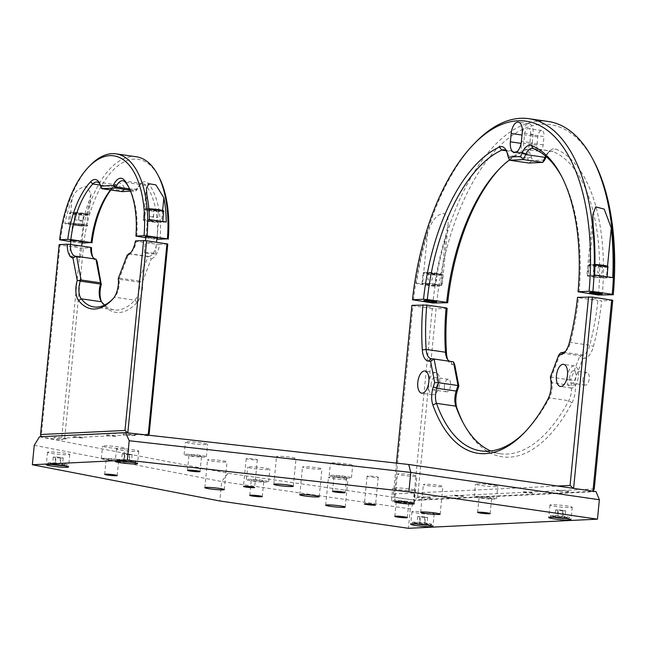 <?xml version="1.0" encoding="UTF-8"?>
<svg xmlns="http://www.w3.org/2000/svg" width="647" height="647" viewBox="0 0 647 647"><rect width="100%" height="100%" fill="white"/><g stroke="black" fill="none" stroke-linecap="round" stroke-linejoin="round"><path stroke-width="0.49" stroke-dasharray="3.23 2.43" d="M367.844 476.03A5.597 0.461 -174.4 0 0 367.108 476.184A5.597 0.461 -174.4 0 0 371.224 477.033A5.597 0.461 -174.4 0 0 377.508 477.429A5.597 0.461 -174.4 0 0 378.244 477.276A5.597 0.461 -174.4 0 0 374.128 476.427A5.597 0.461 -174.4 0 0 367.844 476.03M246.952 458.521A5.597 0.461 -174.4 0 0 246.216 458.674A5.597 0.461 -174.4 0 0 250.34 459.524A5.597 0.461 -174.4 0 0 256.624 459.92A5.597 0.461 -174.4 0 0 257.352 459.766A5.597 0.461 -174.4 0 0 253.236 458.917A5.597 0.461 -174.4 0 0 246.952 458.521M320.694 469.204A9.794 0.809 5.6 0 1 309.695 468.509A9.794 0.809 5.6 0 1 302.489 467.021A9.794 0.809 5.6 0 1 303.767 466.746A9.794 0.809 5.6 0 1 314.765 467.441A9.794 0.809 5.6 0 1 321.971 468.929A9.794 0.809 5.6 0 1 320.694 469.204M346.638 479.621A9.794 0.809 5.6 0 1 335.639 478.934A9.794 0.809 5.6 0 1 328.433 477.446A9.794 0.809 5.6 0 1 329.711 477.171A9.794 0.809 5.6 0 1 340.71 477.858A9.794 0.809 5.6 0 1 347.916 479.354A9.794 0.809 5.6 0 1 346.638 479.621M415.641 476.289A9.794 0.809 5.6 0 1 404.642 475.602A9.794 0.809 5.6 0 1 397.436 474.105A9.794 0.809 5.6 0 1 398.714 473.839A9.794 0.809 5.6 0 1 409.713 474.526A9.794 0.809 5.6 0 1 416.919 476.022A9.794 0.809 5.6 0 1 415.641 476.289M441.586 486.714A9.794 0.809 5.6 0 1 430.587 486.018A9.794 0.809 5.6 0 1 423.381 484.53A9.794 0.809 5.6 0 1 424.658 484.263A9.794 0.809 5.6 0 1 435.657 484.951A9.794 0.809 5.6 0 1 442.863 486.439A9.794 0.809 5.6 0 1 441.586 486.714M294.749 458.78A9.794 0.809 5.6 0 1 283.75 458.092A9.794 0.809 5.6 0 1 276.544 456.596A9.794 0.809 5.6 0 1 277.822 456.329A9.794 0.809 5.6 0 1 288.821 457.017A9.794 0.809 5.6 0 1 296.035 458.505A9.794 0.809 5.6 0 1 294.749 458.78M225.746 462.112A9.794 0.809 5.6 0 1 214.747 461.424A9.794 0.809 5.6 0 1 207.541 459.928A9.794 0.809 5.6 0 1 208.827 459.661A9.794 0.809 5.6 0 1 219.826 460.349A9.794 0.809 5.6 0 1 227.032 461.845A9.794 0.809 5.6 0 1 225.746 462.112M117.964 448.646A11.185 0.922 -174.4 0 0 116.5 448.953A11.185 0.922 -174.4 0 0 124.734 450.66A11.185 0.922 -174.4 0 0 137.31 451.452A11.185 0.922 -174.4 0 0 138.773 451.137A11.185 0.922 -174.4 0 0 130.532 449.439A11.185 0.922 -174.4 0 0 117.964 448.646M48.962 451.978A11.185 0.922 -174.4 0 0 47.498 452.293A11.185 0.922 -174.4 0 0 55.739 453.992A11.185 0.922 -174.4 0 0 68.307 454.784A11.185 0.922 -174.4 0 0 69.771 454.477A11.185 0.922 -174.4 0 0 61.538 452.771A11.185 0.922 -174.4 0 0 48.962 451.978M345.757 477.494A6.292 0.518 5.6 0 1 338.688 477.049A6.292 0.518 5.6 0 1 334.054 476.095A6.292 0.518 5.6 0 1 334.879 475.917A6.292 0.518 5.6 0 1 341.948 476.362A6.292 0.518 5.6 0 1 346.582 477.324A6.292 0.518 5.6 0 1 345.757 477.494M351.216 465.622A11.185 0.922 5.6 0 1 338.648 464.837A11.185 0.922 5.6 0 1 330.407 463.131A11.185 0.922 5.6 0 1 331.871 462.823A11.185 0.922 5.6 0 1 344.439 463.608A11.185 0.922 5.6 0 1 352.68 465.314A11.185 0.922 5.6 0 1 351.216 465.622M349.987 478.109A11.185 0.922 5.6 0 1 337.419 477.316A11.185 0.922 5.6 0 1 329.186 475.618A11.185 0.922 5.6 0 1 330.649 475.31A11.185 0.922 5.6 0 1 343.217 476.095A11.185 0.922 5.6 0 1 351.45 477.801A11.185 0.922 5.6 0 1 349.987 478.109M262.957 481.497A6.292 0.518 5.6 0 1 255.888 481.053A6.292 0.518 5.6 0 1 251.254 480.098A6.292 0.518 5.6 0 1 252.079 479.92A6.292 0.518 5.6 0 1 259.148 480.365A6.292 0.518 5.6 0 1 263.782 481.319A6.292 0.518 5.6 0 1 262.957 481.497M268.416 469.625A11.185 0.922 5.6 0 1 255.84 468.832A11.185 0.922 5.6 0 1 247.607 467.134A11.185 0.922 5.6 0 1 249.071 466.827A11.185 0.922 5.6 0 1 261.639 467.611A11.185 0.922 5.6 0 1 269.88 469.318A11.185 0.922 5.6 0 1 268.416 469.625M267.187 482.112A11.185 0.922 5.6 0 1 254.619 481.319A11.185 0.922 5.6 0 1 246.386 479.613A11.185 0.922 5.6 0 1 247.85 479.306A11.185 0.922 5.6 0 1 260.418 480.098A11.185 0.922 5.6 0 1 268.651 481.797A11.185 0.922 5.6 0 1 267.187 482.112M408.022 502.509A6.292 0.518 5.6 0 1 400.954 502.064A6.292 0.518 5.6 0 1 396.32 501.11A6.292 0.518 5.6 0 1 397.145 500.932A6.292 0.518 5.6 0 1 404.213 501.376A6.292 0.518 5.6 0 1 408.847 502.339A6.292 0.518 5.6 0 1 408.022 502.509M413.482 490.636A11.185 0.922 5.6 0 1 400.905 489.852A11.185 0.922 5.6 0 1 392.672 488.145A11.185 0.922 5.6 0 1 394.136 487.838A11.185 0.922 5.6 0 1 406.704 488.622A11.185 0.922 5.6 0 1 414.945 490.329A11.185 0.922 5.6 0 1 413.482 490.636M412.252 503.123A11.185 0.922 5.6 0 1 399.684 502.331A11.185 0.922 5.6 0 1 391.451 500.632A11.185 0.922 5.6 0 1 392.915 500.317A11.185 0.922 5.6 0 1 405.483 501.11A11.185 0.922 5.6 0 1 413.716 502.816A11.185 0.922 5.6 0 1 412.252 503.123M490.822 498.505A6.292 0.518 5.6 0 1 483.754 498.061A6.292 0.518 5.6 0 1 479.12 497.106A6.292 0.518 5.6 0 1 479.945 496.936A6.292 0.518 5.6 0 1 487.013 497.373A6.292 0.518 5.6 0 1 491.647 498.336A6.292 0.518 5.6 0 1 490.822 498.505M496.281 486.633A11.185 0.922 5.6 0 1 483.713 485.848A11.185 0.922 5.6 0 1 475.472 484.142A11.185 0.922 5.6 0 1 476.936 483.835A11.185 0.922 5.6 0 1 489.512 484.627A11.185 0.922 5.6 0 1 497.745 486.326A11.185 0.922 5.6 0 1 496.281 486.633M495.06 499.12A11.185 0.922 5.6 0 1 482.484 498.336A11.185 0.922 5.6 0 1 474.251 496.629A11.185 0.922 5.6 0 1 475.715 496.322A11.185 0.922 5.6 0 1 488.283 497.106A11.185 0.922 5.6 0 1 496.524 498.813A11.185 0.922 5.6 0 1 495.06 499.12M413.393 511.429A11.185 0.922 -174.4 0 0 411.929 511.745A11.185 0.922 -174.4 0 0 420.17 513.443A11.185 0.922 -174.4 0 0 432.738 514.236A11.185 0.922 -174.4 0 0 434.202 513.928A11.185 0.922 -174.4 0 0 425.969 512.222A11.185 0.922 -174.4 0 0 413.393 511.429M551.398 504.765A11.185 0.922 -174.4 0 0 549.934 505.072A11.185 0.922 -174.4 0 0 558.167 506.779A11.185 0.922 -174.4 0 0 570.743 507.563A11.185 0.922 -174.4 0 0 572.207 507.256A11.185 0.922 -174.4 0 0 563.966 505.55A11.185 0.922 -174.4 0 0 551.398 504.765M117.891 460.486A6.292 0.518 5.6 0 1 110.823 460.041A6.292 0.518 5.6 0 1 106.189 459.079A6.292 0.518 5.6 0 1 107.014 458.909A6.292 0.518 5.6 0 1 114.082 459.354A6.292 0.518 5.6 0 1 118.716 460.308A6.292 0.518 5.6 0 1 117.891 460.486M123.351 448.614A11.185 0.922 5.6 0 1 110.774 447.821A11.185 0.922 5.6 0 1 102.541 446.123A11.185 0.922 5.6 0 1 104.005 445.807A11.185 0.922 5.6 0 1 116.573 446.6A11.185 0.922 5.6 0 1 124.814 448.306A11.185 0.922 5.6 0 1 123.351 448.614M122.121 461.101A11.185 0.922 5.6 0 1 109.553 460.308A11.185 0.922 5.6 0 1 101.32 458.602A11.185 0.922 5.6 0 1 102.784 458.294A11.185 0.922 5.6 0 1 115.352 459.087A11.185 0.922 5.6 0 1 123.585 460.785A11.185 0.922 5.6 0 1 122.121 461.101M200.691 456.483A6.292 0.518 5.6 0 1 193.623 456.038A6.292 0.518 5.6 0 1 188.989 455.084A6.292 0.518 5.6 0 1 189.814 454.906A6.292 0.518 5.6 0 1 196.882 455.351A6.292 0.518 5.6 0 1 201.516 456.313A6.292 0.518 5.6 0 1 200.691 456.483M206.15 444.61A11.185 0.922 5.6 0 1 193.574 443.826A11.185 0.922 5.6 0 1 185.341 442.119A11.185 0.922 5.6 0 1 186.805 441.812A11.185 0.922 5.6 0 1 199.373 442.597A11.185 0.922 5.6 0 1 207.614 444.303A11.185 0.922 5.6 0 1 206.15 444.61M204.921 457.097A11.185 0.922 5.6 0 1 192.353 456.305A11.185 0.922 5.6 0 1 184.12 454.606A11.185 0.922 5.6 0 1 185.584 454.291A11.185 0.922 5.6 0 1 198.152 455.084A11.185 0.922 5.6 0 1 206.385 456.79A11.185 0.922 5.6 0 1 204.921 457.097M227.914 473.224L221.719 481.562L410.303 508.882L415.261 500.357L227.914 473.224L39.459 436.79M34.251 445.322L221.719 481.562L219.818 500.988M106.359 434.954A5.597 0.461 5.6 0 1 113.953 435.52A5.597 0.461 5.6 0 1 116.031 436.353A5.597 0.461 5.6 0 1 108.429 435.787A5.597 0.461 5.6 0 1 106.359 434.954M73.232 436.555A5.597 0.461 5.6 0 1 80.835 437.121A5.597 0.461 5.6 0 1 82.905 437.954A5.597 0.461 5.6 0 1 75.311 437.388A5.597 0.461 5.6 0 1 73.232 436.555M134.576 435.577A6.292 0.518 -174.4 0 0 132.239 434.638A6.292 0.518 -174.4 0 0 123.69 434A6.292 0.518 -174.4 0 0 126.028 434.938A6.292 0.518 -174.4 0 0 134.576 435.577M65.573 438.909A6.292 0.518 -174.4 0 0 63.236 437.97A6.292 0.518 -174.4 0 0 54.688 437.332A6.292 0.518 -174.4 0 0 57.025 438.27A6.292 0.518 -174.4 0 0 65.573 438.909M454.226 495.206A5.597 0.461 5.6 0 1 461.821 495.772A5.597 0.461 5.6 0 1 463.899 496.605A5.597 0.461 5.6 0 1 456.305 496.039A5.597 0.461 5.6 0 1 454.226 495.206M523.229 491.874A5.597 0.461 5.6 0 1 530.823 492.44A5.597 0.461 5.6 0 1 532.902 493.273A5.597 0.461 5.6 0 1 525.307 492.707A5.597 0.461 5.6 0 1 523.229 491.874M430.004 498.36A6.292 0.518 -174.4 0 0 427.667 497.422A6.292 0.518 -174.4 0 0 419.127 496.783A6.292 0.518 -174.4 0 0 421.456 497.721A6.292 0.518 -174.4 0 0 430.004 498.36M568.009 491.696A6.292 0.518 -174.4 0 0 565.672 490.758A6.292 0.518 -174.4 0 0 557.124 490.119A6.292 0.518 -174.4 0 0 559.461 491.057A6.292 0.518 -174.4 0 0 568.009 491.696M596.041 491.623L415.261 500.357M410.303 508.882L408.403 528.3M569.724 377.12A6.292 3.065 -81.8 0 0 571.924 383.194A6.292 3.065 -81.8 0 0 575.935 376.821A6.292 3.065 -81.8 0 0 573.727 370.739A6.292 3.065 -81.8 0 0 569.724 377.12M583.02 379.045A6.292 3.065 -81.8 0 0 585.22 385.119A6.292 3.065 -81.8 0 0 589.231 378.746A6.292 3.065 -81.8 0 0 587.023 372.664A6.292 3.065 -81.8 0 0 583.02 379.045M567.306 377.233A11.185 5.451 -81.8 0 0 571.22 388.038A11.185 5.451 -81.8 0 0 578.345 376.7A11.185 5.451 -81.8 0 0 574.431 365.895A11.185 5.451 -81.8 0 0 567.306 377.233M428.67 383.93A11.185 5.451 -81.8 0 0 432.584 394.743A11.185 5.451 -81.8 0 0 439.709 383.396A11.185 5.451 -81.8 0 0 435.795 372.591A11.185 5.451 -81.8 0 0 428.67 383.93M431.088 383.817A6.292 3.065 -81.8 0 0 433.288 389.898A6.292 3.065 -81.8 0 0 437.299 383.517A6.292 3.065 -81.8 0 0 435.091 377.436A6.292 3.065 -81.8 0 0 431.088 383.817M444.384 385.741A6.292 3.065 -81.8 0 0 446.584 391.823A6.292 3.065 -81.8 0 0 450.595 385.442A6.292 3.065 -81.8 0 0 448.387 379.36A6.292 3.065 -81.8 0 0 444.384 385.741M524.984 432.018A153.84 74.923 -81.8 0 0 525.979 431.007A153.84 74.923 -81.8 0 0 549.392 397.897A13.983 6.81 -81.8 0 0 552.069 388.54A13.983 6.81 -81.8 0 0 551.996 382.709L551.26 377.29L560.52 352.93L579.858 355.729L582.858 358.673L585.179 358.163A16.782 8.176 -81.8 0 0 593.445 346.396A156.639 76.289 -81.8 0 0 601.694 300.831L597.893 300.548A153.84 74.923 98.2 0 1 589.805 345.247A13.983 6.81 98.2 0 1 582.907 355.057L579.858 355.729L570.605 380.088L574.56 380.501L582.858 358.673M447.724 359.651A16.782 8.176 -81.8 0 0 448.371 361.091A16.782 8.176 -81.8 0 0 452.528 364.576L454.768 364.868M453.45 361.835L450.506 361.455A13.983 6.81 98.2 0 1 450.458 361.447A13.983 6.81 98.2 0 1 449.924 361.325M550.387 376.999L570.605 380.088L571.341 385.507A13.983 6.81 98.2 0 1 568.737 400.695A153.84 74.923 98.2 0 1 500.22 453.693A153.84 74.923 98.2 0 1 490.741 450.991M463.292 423.089A156.639 76.289 -81.8 0 0 463.956 424.375A156.639 76.289 -81.8 0 0 571.997 402.855A16.782 8.176 -81.8 0 0 575.126 384.625L574.56 380.501M565.438 351.361A13.983 6.81 -81.8 0 0 566.416 350.496A13.983 6.81 -81.8 0 0 570.46 342.449A153.84 74.923 -81.8 0 0 578.555 297.741L597.893 300.548M396.449 463.106L393.425 493.984L394.193 497.171L412.964 305.74L411.921 305.327M594.245 488.946L417.606 497.486L413.53 499.977L592.935 491.308L573.606 488.372M417.606 497.486L436.102 308.829L432.301 308.546L413.53 499.977L394.193 497.171M432.301 308.546L412.964 305.74M427.263 306.921L431.816 306.702L427.263 306.921M447.158 308.296L436.102 308.829M577.512 297.329L578.555 297.741M592.854 298.922L597.407 298.704L592.854 298.922M612.741 300.297L601.694 300.831M393.425 493.984L557.568 486.051M416.264 283.612L422.645 283.305A10.489 0.865 5.6 0 1 436.887 284.365A10.489 0.865 5.6 0 1 442.152 285.642A10.489 0.865 5.6 0 1 440.785 285.925L434.396 286.241L416.264 283.612A181.815 88.55 98.2 0 1 427.546 233.332C430.085 225.738 434.436 214.327 443.85 213.397L447.87 217.829L448.145 224.549L445.678 235.961A181.815 88.55 -81.8 0 0 434.396 286.241M612.758 277.62L606.368 277.927A10.489 0.865 5.6 0 1 594.585 277.191A10.489 0.865 5.6 0 1 586.869 275.59A10.489 0.865 5.6 0 1 588.236 275.298L594.625 274.991M594.197 276.762A6.292 0.518 -174.4 0 0 602.745 277.401A6.292 0.518 -174.4 0 0 600.408 276.463A6.292 0.518 -174.4 0 0 591.868 275.824A6.292 0.518 -174.4 0 0 594.197 276.762M434.816 284.47A6.292 0.518 5.6 0 1 437.154 285.408A6.292 0.518 5.6 0 1 428.613 284.769A6.292 0.518 5.6 0 1 426.276 283.831A6.292 0.518 5.6 0 1 434.816 284.47M413.514 300.192A181.815 88.55 98.2 0 1 475.707 142.194M548.341 121.499A181.815 88.55 -81.8 0 0 433.061 301.098M432.964 302.003A181.815 88.55 -81.8 0 0 432.859 302.998M545.599 156.081A13.983 6.81 98.2 0 1 547.766 152.999A13.983 6.81 98.2 0 1 551.867 151.188A13.983 6.81 98.2 0 1 552.619 151.39A153.84 74.923 98.2 0 1 598.604 293.083M509.634 160.254L508.396 155.377A13.983 6.81 -81.8 0 0 507.385 152.668A13.983 6.81 -81.8 0 0 506.698 151.568M509.504 159.955A153.84 74.923 98.2 0 1 521.207 152.91A13.983 6.81 98.2 0 1 523.31 152.571A13.983 6.81 98.2 0 1 527.742 158.183L528.979 163.052L532.384 160.593L531.446 156.889A16.782 8.176 -81.8 0 0 523.609 150.557A156.639 76.289 -81.8 0 0 501.231 167.007A156.639 76.289 -81.8 0 0 500.228 168.05M579.097 292.193A153.84 74.923 -81.8 0 0 562.591 178.24A153.84 74.923 -81.8 0 0 561.919 176.987M598.524 294.005A153.84 74.923 98.2 0 1 598.435 295M602.236 295.283A156.639 76.289 -81.8 0 0 555.587 149.012A16.782 8.176 -81.8 0 0 549.764 150.945A16.782 8.176 -81.8 0 0 546.432 156.162L546.23 156.623M544.75 159.995L532.384 160.593M436.66 303.281A179.017 87.183 98.2 0 1 503.301 142.534A179.017 87.183 98.2 0 1 594.116 161.693M532.287 142.841L533.104 134.519A11.185 5.451 -81.8 0 0 529.189 123.714A11.185 5.451 -81.8 0 0 522.064 135.053L521.247 143.375A11.185 5.451 -81.8 0 0 525.162 154.18A11.185 5.451 -81.8 0 0 532.287 142.841L521.409 141.264M530.686 134.641A6.292 3.065 -81.8 0 0 528.486 128.559A6.292 3.065 -81.8 0 0 524.474 134.94L523.666 143.262A6.292 3.065 -81.8 0 0 525.865 149.336A6.292 3.065 -81.8 0 0 529.869 142.963L530.686 134.641L543.99 136.566L543.173 144.888A6.292 3.065 98.2 0 1 539.161 151.269A6.292 3.065 98.2 0 1 536.961 145.187L537.778 136.865A6.292 3.065 98.2 0 1 541.782 130.484A6.292 3.065 98.2 0 1 543.99 136.566M605.77 277.838A9.794 0.809 5.6 0 1 594.771 277.151A9.794 0.809 5.6 0 1 587.565 275.662A9.794 0.809 5.6 0 1 588.843 275.387A9.794 0.809 5.6 0 1 599.842 276.083A9.794 0.809 5.6 0 1 607.048 277.571A9.794 0.809 5.6 0 1 605.77 277.838M602.721 266.143L594.092 265.31L594.067 264.89L602.697 265.731L602.042 273.083L597.739 272.872L598.418 265.933M594.092 265.31L593.388 271.829L594.067 264.89M440.178 285.845A9.794 0.809 5.6 0 1 429.179 285.149A9.794 0.809 5.6 0 1 421.973 283.661A9.794 0.809 5.6 0 1 423.251 283.394A9.794 0.809 5.6 0 1 434.25 284.082A9.794 0.809 5.6 0 1 441.456 285.57A9.794 0.809 5.6 0 1 440.178 285.845M428.476 272.888L437.105 273.73L437.129 274.142L432.827 273.932L428.476 272.888L427.796 279.827L432.099 280.038L432.778 273.099M437.105 273.73L436.45 281.081L437.129 274.142M64.87 223.644L69.674 223.417A9.794 0.809 5.6 0 1 82.97 224.404A9.794 0.809 5.6 0 1 87.879 225.593A9.794 0.809 5.6 0 1 86.601 225.868L81.797 226.102L64.87 223.644A87.83 42.775 98.2 0 1 72.068 198.985C74.397 191.698 79.266 187.525 86.69 186.465L90.992 193.882L88.995 201.435A87.83 42.775 -81.8 0 0 81.797 226.102M166.279 222.018L161.483 222.253A9.794 0.809 5.6 0 1 150.484 221.557A9.794 0.809 5.6 0 1 143.278 220.069A9.794 0.809 5.6 0 1 144.556 219.794L149.36 219.568M149.918 221.169A6.292 0.518 -174.4 0 0 158.458 221.808A6.292 0.518 -174.4 0 0 156.121 220.87A6.292 0.518 -174.4 0 0 147.581 220.239A6.292 0.518 -174.4 0 0 149.918 221.169M136.42 156.8A87.83 42.775 -81.8 0 0 80.786 243.037L81.943 243.126M83.827 243.272A85.59 41.683 98.2 0 1 115.886 167.541A85.59 41.683 98.2 0 1 158.952 177.019M81.239 224.493A6.292 0.518 5.6 0 1 83.576 225.431A6.292 0.518 5.6 0 1 75.028 224.792A6.292 0.518 5.6 0 1 72.699 223.854A6.292 0.518 5.6 0 1 81.239 224.493M60.478 240.102A87.83 42.775 98.2 0 1 90.362 165.211M80.786 243.037L70.855 241.606M101.757 188.681L101.49 187.63A13.983 6.81 -81.8 0 0 100.487 184.913A13.983 6.81 -81.8 0 0 99.937 184.007M110.532 189.951A66.851 32.56 98.2 0 1 113.136 186.918A13.983 6.81 98.2 0 1 113.274 186.765A13.983 6.81 98.2 0 1 117.374 184.961A13.983 6.81 98.2 0 1 121.806 190.574L122.073 191.625L124.766 189.539A16.224 7.901 -81.8 0 0 114.875 185.123A16.224 7.901 -81.8 0 0 114.705 185.301A69.092 33.652 -81.8 0 0 110.815 189.992M82.048 242.067A6.292 0.518 5.6 0 1 73.402 241.436A6.292 0.518 5.6 0 1 70.911 240.975M160.092 239.584A69.092 33.652 -81.8 0 0 148.486 183.667A16.224 7.901 -81.8 0 0 140.722 183.877A16.224 7.901 -81.8 0 0 137.504 188.924L124.798 189.652M130.573 191.213L135.87 190.954L137.447 189.045M130.12 190.121L135.87 190.954L136.347 189.87A13.983 6.81 98.2 0 1 139.121 185.519A13.983 6.81 98.2 0 1 143.222 183.716A13.983 6.81 98.2 0 1 145.818 185.341A66.851 32.56 98.2 0 1 157.148 238.023M157.124 238.436A66.851 32.56 98.2 0 1 157.051 239.358M136.743 236.414A66.851 32.56 -81.8 0 0 129.44 188.463A66.851 32.56 -81.8 0 0 128.907 187.476M145.761 237.724L156.849 239.325M156.93 238.452A6.292 0.518 5.6 0 1 148.284 237.821A6.292 0.518 5.6 0 1 145.793 237.36M118.288 278.477L119.064 279.253L128.624 253.77L147.993 256.6L138.733 280.96L139.372 282.197A13.983 6.81 98.2 0 1 134.851 300.168A66.851 32.56 98.2 0 1 114.244 309.889A66.851 32.56 98.2 0 1 104.579 305.044M112.74 299.1A66.851 32.56 -81.8 0 0 113.532 298.307A66.851 32.56 -81.8 0 0 114.543 297.232A13.983 6.81 -81.8 0 0 119.137 285.084A13.983 6.81 -81.8 0 0 119.064 279.253L139.372 282.197L142.461 281.979L151.212 258.946L148.818 256.592L147.993 256.6M130.888 252.54A13.983 6.81 -81.8 0 0 131.673 251.829A13.983 6.81 -81.8 0 0 136.242 241.274L156.55 244.21A13.983 6.81 98.2 0 1 149.133 256.527L148.818 256.592M135.417 240.935L136.242 241.274M101.361 301.486A16.224 7.901 -81.8 0 0 101.878 302.61A16.224 7.901 -81.8 0 0 102.768 304.001A69.092 33.652 -81.8 0 0 137.156 302.343A16.224 7.901 -81.8 0 0 142.461 281.979M119.396 278.161L138.733 280.96M139.299 281.639L141.014 281.817M156.55 244.21L159.591 244.437A16.224 7.901 -81.8 0 1 151.212 258.946M127.782 432.867L41.052 436.709M127.815 432.867L148.123 435.835L148.187 435.164M148.632 242.633L153.185 242.415L148.632 242.633M167.791 244.04L159.591 244.437M148.123 435.835L148.47 435.196M149.166 433.951L64.708 438.027L80.099 281.073M80.147 280.547L83.334 248.125L91.526 247.728M92.844 257.11A16.224 7.901 -81.8 0 0 93.362 258.234A16.224 7.901 -81.8 0 0 97.123 261.558M64.708 438.027L61.457 440.025L41.141 437.081L59.985 244.954L80.293 247.898L61.457 440.025M80.293 247.898L83.334 248.125M59.152 244.623L59.985 244.954M96.071 259.14L95.764 259.099A13.983 6.81 98.2 0 1 95.716 259.099A13.983 6.81 98.2 0 1 95.465 259.051M73.75 246.248L78.303 246.03L73.75 246.248M75.448 256.406A5.597 0.461 5.6 0 1 80.551 257.369A5.597 0.461 5.6 0 1 79.816 257.522A5.597 0.461 5.6 0 1 73.532 257.126A5.597 0.461 5.6 0 1 69.415 256.277A5.597 0.461 5.6 0 1 70.143 256.123A5.597 0.461 5.6 0 1 75.198 256.382M73.248 224.493A5.597 0.461 -174.4 0 0 72.513 224.646A5.597 0.461 -174.4 0 0 76.629 225.504A5.597 0.461 -174.4 0 0 82.913 225.9A5.597 0.461 -174.4 0 0 83.649 225.738A5.597 0.461 -174.4 0 0 79.532 224.889A5.597 0.461 -174.4 0 0 73.248 224.493M86.601 225.868A9.794 0.809 5.6 0 1 75.602 225.18A9.794 0.809 5.6 0 1 68.396 223.684A9.794 0.809 5.6 0 1 69.674 223.417A9.794 0.809 5.6 0 1 80.673 224.105A9.794 0.809 5.6 0 1 87.879 225.593A9.794 0.809 5.6 0 1 86.601 225.868L88.995 201.435M74.923 213.332L74.898 212.92L79.201 213.13L83.528 213.753L83.552 214.173L79.249 213.963L74.923 213.332L74.243 220.271L74.898 212.92M74.219 219.851L78.522 220.061L79.201 213.13M78.522 220.061L82.848 220.692L83.528 213.753M82.848 220.692L82.873 221.104L78.57 220.894L79.249 213.963M82.873 221.104L83.552 214.173M154.698 253.907A5.597 0.461 5.6 0 1 148.414 253.511A5.597 0.461 5.6 0 1 144.297 252.662A5.597 0.461 5.6 0 1 145.025 252.508A5.597 0.461 5.6 0 1 151.317 252.896A5.597 0.461 5.6 0 1 155.434 253.753A5.597 0.461 5.6 0 1 154.698 253.907M148.131 220.878A5.597 0.461 -174.4 0 0 147.395 221.031A5.597 0.461 -174.4 0 0 151.519 221.881A5.597 0.461 -174.4 0 0 157.803 222.277A5.597 0.461 -174.4 0 0 158.531 222.123A5.597 0.461 -174.4 0 0 154.415 221.274A5.597 0.461 -174.4 0 0 148.131 220.878M158.758 220.926A9.794 0.809 5.6 0 1 162.761 221.978A9.794 0.809 5.6 0 1 161.483 222.253A9.794 0.809 5.6 0 1 150.484 221.557A9.794 0.809 5.6 0 1 143.278 220.069A9.794 0.809 5.6 0 1 144.556 219.794A9.794 0.809 5.6 0 1 156.881 220.651M149.78 209.296L158.41 210.138L158.434 210.55L154.132 210.34L149.78 209.296L149.101 216.235L153.404 216.446L154.083 209.507M158.41 210.138L157.755 217.489L153.452 217.279L149.101 216.235M149.125 216.648L149.805 209.717M153.452 217.279L154.132 210.34M157.755 217.489L158.434 210.55M550.306 515.813A9.794 0.809 5.6 0 1 550.29 515.756A9.794 0.809 5.6 0 1 559.784 515.869A9.794 0.809 5.6 0 1 569.764 517.608A9.794 0.809 5.6 0 1 569.781 517.665A9.794 0.809 5.6 0 1 560.286 517.543A9.794 0.809 5.6 0 1 550.306 515.813M557.754 517.414L564.952 517.721L555.005 516.799L557.754 517.414L558.434 510.483L563.408 510.936L562.728 517.875M563.408 510.936L565.632 510.782L557.916 509.715L555.684 509.868L558.434 510.483M555.684 509.868L555.005 516.799M557.916 509.715L557.237 516.646M562.89 510.176L562.211 517.107M565.632 510.782L564.952 517.721M412.309 522.477A9.794 0.809 5.6 0 1 412.293 522.42A9.794 0.809 5.6 0 1 421.779 522.541A9.794 0.809 5.6 0 1 431.759 524.272A9.794 0.809 5.6 0 1 431.775 524.329A9.794 0.809 5.6 0 1 422.289 524.207A9.794 0.809 5.6 0 1 412.309 522.477M419.749 524.086L426.955 524.394L417.008 523.472L419.749 524.086L420.429 517.147L425.402 517.608L424.723 524.547M425.402 517.608L427.635 517.454L424.885 516.84L419.911 516.379L417.687 516.532L420.429 517.147M417.687 516.532L417.008 523.472M419.911 516.379L419.232 523.318M424.885 516.84L424.206 523.779M427.635 517.454L426.955 524.394M116.881 459.693A9.794 0.809 5.6 0 1 116.856 459.637A9.794 0.809 5.6 0 1 126.351 459.758A9.794 0.809 5.6 0 1 136.331 461.489A9.794 0.809 5.6 0 1 136.347 461.546A9.794 0.809 5.6 0 1 126.852 461.424A9.794 0.809 5.6 0 1 116.881 459.693M124.321 461.303L131.519 461.602L121.571 460.688L124.321 461.303L125 454.364L129.974 454.825L129.295 461.756M129.974 454.825L132.198 454.671L129.457 454.057L122.251 453.749L125 454.364M122.251 453.749L121.571 460.688M124.483 453.596L123.803 460.535M129.457 454.057L128.777 460.996M132.198 454.671L131.519 461.602M47.878 463.026A9.794 0.809 5.6 0 1 47.862 462.969A9.794 0.809 5.6 0 1 57.348 463.09A9.794 0.809 5.6 0 1 67.328 464.821A9.794 0.809 5.6 0 1 67.345 464.878A9.794 0.809 5.6 0 1 57.858 464.756A9.794 0.809 5.6 0 1 47.878 463.026M55.319 464.635L62.524 464.942L52.577 464.02L55.319 464.635L55.998 457.696L60.972 458.157L60.292 465.096M60.972 458.157L63.204 458.003L60.454 457.389L55.48 456.928L53.256 457.081L55.998 457.696M53.256 457.081L52.577 464.02M55.48 456.928L54.801 463.867M60.454 457.389L59.775 464.328M63.204 458.003L62.524 464.942M550.945 381.123L551.996 382.709L571.341 385.507L575.126 384.625M452.528 364.576L450.506 361.455L431.161 358.648M547.823 399.353L549.392 397.897L568.737 400.695L571.997 402.855M569.271 342.894L570.46 342.449L589.805 345.247L593.445 346.396M563.569 352.251L582.907 355.057L585.179 358.163M427.546 233.332L422.645 283.305M607.517 266.257L606.368 277.927M593.137 225.334L588.236 275.298M445.678 235.961L440.785 285.925M533.282 148.592L552.619 151.39L555.587 149.012M507.264 153.388L508.396 155.377L527.742 158.183L531.446 156.889M505.889 150.686L521.207 152.91L523.609 150.557M533.104 134.519L522.226 132.942M537.778 136.865L524.474 134.94M543.173 144.888L529.869 142.963M536.961 145.187L523.666 143.262M594.925 264.979A9.794 0.809 -174.4 0 0 589.878 264.849A9.794 0.809 -174.4 0 0 588.592 265.116A9.794 0.809 -174.4 0 0 595.806 266.604A9.794 0.809 -174.4 0 0 606.805 267.3A9.794 0.809 -174.4 0 0 608.083 267.025M607.185 266.596A9.228 0.76 5.6 0 1 606.368 266.677A9.228 0.76 5.6 0 1 593.841 265.739A9.228 0.76 5.6 0 1 590.412 264.364A9.228 0.76 5.6 0 1 594.933 264.469L590.331 264.356L588.592 265.116L587.565 275.662M424.286 272.848A9.794 0.809 -174.4 0 0 423.009 273.115A9.794 0.809 -174.4 0 0 430.215 274.611A9.794 0.809 -174.4 0 0 441.214 275.298A9.794 0.809 -174.4 0 0 442.491 275.032A9.794 0.809 -174.4 0 0 435.285 273.535A9.794 0.809 -174.4 0 0 424.286 272.848M440.785 274.676A9.228 0.76 5.6 0 1 428.249 273.738A9.228 0.76 5.6 0 1 424.828 272.363A9.228 0.76 5.6 0 1 437.356 273.301A9.228 0.76 5.6 0 1 440.785 274.676M72.068 198.985L69.674 223.417M162.64 210.461L161.483 222.253M146.95 195.362L144.556 219.794M124.766 189.539L121.806 190.574L101.49 187.63L100.592 186.037M100.309 185.058L113.136 186.918L114.705 185.301M129.578 188.892L136.347 189.87L137.504 188.924M125.51 182.397L145.818 185.341L148.486 183.667M128.818 253.584L149.133 256.527L150.112 257.87M112.982 298.841L114.543 297.232L134.851 300.168L137.156 302.343M101.579 301.777L102.768 304.001M95.716 259.099L75.756 256.204L95.764 259.099L96.638 260.45M70.709 212.871A9.794 0.809 -174.4 0 0 69.423 213.146A9.794 0.809 -174.4 0 0 76.629 214.634A9.794 0.809 -174.4 0 0 87.628 215.322A9.794 0.809 -174.4 0 0 88.914 215.055A9.794 0.809 -174.4 0 0 81.708 213.567A9.794 0.809 -174.4 0 0 70.709 212.871M87.199 214.699A9.228 0.76 5.6 0 1 74.672 213.761A9.228 0.76 5.6 0 1 71.243 212.386A9.228 0.76 5.6 0 1 83.778 213.324A9.228 0.76 5.6 0 1 87.199 214.699M148.859 209.288A9.794 0.809 -174.4 0 0 145.591 209.256A9.794 0.809 -174.4 0 0 144.313 209.523A9.794 0.809 -174.4 0 0 151.519 211.019A9.794 0.809 -174.4 0 0 162.518 211.706A9.794 0.809 -174.4 0 0 163.796 211.44M162.898 211.003A9.228 0.76 5.6 0 1 162.09 211.084A9.228 0.76 5.6 0 1 149.554 210.146A9.228 0.76 5.6 0 1 146.133 208.771A9.228 0.76 5.6 0 1 148.81 208.787L146.044 208.763L144.313 209.523L143.278 220.069L146.384 188.35M565.575 518.417A9.228 0.76 -174.4 0 0 569.15 518.11A9.228 0.76 -174.4 0 0 559.429 516.443A9.228 0.76 -174.4 0 0 550.807 516.419A9.228 0.76 -174.4 0 0 554.277 517.309M431.775 524.329L431.08 524.968L427.594 525.089A9.228 0.76 -174.4 0 0 431.153 524.774A9.228 0.76 -174.4 0 0 421.432 523.116A9.228 0.76 -174.4 0 0 412.81 523.083A9.228 0.76 -174.4 0 0 416.272 523.973L412.851 523.188L412.293 522.42M136.347 461.546L135.652 462.184L132.166 462.298A9.228 0.76 -174.4 0 0 135.716 461.99A9.228 0.76 -174.4 0 0 125.995 460.332A9.228 0.76 -174.4 0 0 117.374 460.3A9.228 0.76 -174.4 0 0 120.843 461.19L117.422 460.397L116.856 459.637M63.139 465.63A9.228 0.76 -174.4 0 0 66.714 465.33A9.228 0.76 -174.4 0 0 56.993 463.664A9.228 0.76 -174.4 0 0 48.379 463.632A9.228 0.76 -174.4 0 0 51.841 464.522M367.108 476.184L364.39 503.924M246.216 458.674L243.498 486.415M299.771 494.761L302.489 467.021M325.708 505.186L328.433 477.446M394.71 501.854L397.436 474.105M420.655 512.27L423.381 484.53M273.827 484.344L276.544 456.596M204.824 487.676L207.541 459.928M116.5 448.953L115.279 461.44M47.498 452.293L46.277 464.772M332.558 491.356L334.054 476.095M329.186 475.618L330.407 463.131M249.758 495.351L251.254 480.098M246.386 479.613L247.607 467.134M394.824 516.363L396.32 501.11M391.451 500.632L392.672 488.145M477.623 512.367L479.12 497.106M474.251 496.629L475.472 484.142M411.929 511.745L410.708 524.224M549.934 505.072L548.713 517.56M104.693 474.34L106.189 459.079M101.32 458.602L102.541 446.123M187.493 470.337L188.989 455.084M184.12 454.606L185.341 442.119M206.385 456.79L207.614 444.303M200.02 471.566L201.516 456.313M123.585 460.785L124.814 448.306M117.22 475.569L118.716 460.308M572.207 507.256L570.977 519.743M434.202 513.928L432.98 526.407M496.524 498.813L497.745 486.326M490.151 513.597L491.647 498.336M413.716 502.816L414.945 490.329M407.351 517.592L408.847 502.339M268.651 481.797L269.88 469.318M262.286 496.581L263.782 481.319M351.45 477.801L352.68 465.314M345.086 492.577L346.582 477.324M69.771 454.477L68.55 466.956M138.773 451.137L137.544 463.624M224.307 489.585L227.032 461.845M293.309 486.253L296.035 458.505M440.146 514.187L442.863 486.439M414.201 503.762L416.919 476.022M345.199 507.094L347.916 479.354M319.254 496.678L321.971 468.929M257.352 459.766L254.635 487.506M378.244 477.276L375.527 505.016M585.22 385.119L571.924 383.194M571.22 388.038L560.342 386.461M432.584 394.743L421.707 393.166M446.584 391.823L433.288 389.898M447.037 358.551L448.371 361.091M462.621 421.836L463.956 424.375M525.979 431.007L523.981 433.069M566.416 350.496L564.419 352.558M448.387 379.36L435.091 377.436M435.795 372.591L424.917 371.014M574.431 365.895L563.553 364.318M587.023 372.664L573.727 370.739M431.112 358.648L450.458 361.447M480.883 450.886L500.22 453.693M592.854 214.505L586.869 275.59M448.145 224.549L442.152 285.642M532.521 148.389L551.867 151.188M503.973 149.772L523.31 152.571M507.385 152.668L506.051 150.128M562.591 178.24L561.256 175.701M547.766 152.999L549.764 150.945M499.233 169.061L501.231 167.007M529.189 123.714L518.304 122.137M525.162 154.18L514.284 152.611M541.782 130.484L528.486 128.559M539.161 151.269L525.865 149.336M607.048 277.571L607.121 276.803M421.973 283.661L423.009 273.115L424.739 272.363L437.647 273.341C442.03 274.069 443.648 274.635 442.491 275.032L441.456 285.57M90.992 193.882L88.914 215.055C90.07 214.658 88.453 214.092 84.061 213.364L71.162 212.386L69.423 213.146L68.396 223.684M100.487 184.913L99.42 182.883M97.066 182.017L117.374 184.961M113.274 186.765L114.875 185.123M139.121 185.519L140.722 183.877M122.914 180.772L143.222 183.716M129.44 188.463L128.373 186.433M131.673 251.829L130.071 253.47M113.532 298.307L111.931 299.949M100.811 300.58L101.878 302.61M93.936 306.945L114.244 309.889M92.295 256.204L93.362 258.234M69.415 256.277L70.572 244.477M70.96 240.506L72.513 224.646M80.551 257.369L81.651 246.086M82.096 241.598L83.649 225.738M144.297 252.662L145.47 240.684M145.842 236.883L147.395 221.031M155.434 253.753L156.566 242.204M156.978 237.975L158.531 222.123M162.761 221.978L162.809 221.517M550.29 515.756L550.856 516.516L554.244 517.301M565.599 518.417L569.085 518.304L569.781 517.665M47.862 462.969L48.42 463.737L51.809 464.522M63.163 465.638L66.649 465.525L67.345 464.878"/><path stroke-width="0.97" d="M365.118 503.77A5.597 0.461 -174.4 0 0 364.39 503.924A5.597 0.461 -174.4 0 0 368.507 504.781A5.597 0.461 -174.4 0 0 374.791 505.178A5.597 0.461 -174.4 0 0 375.527 505.016A5.597 0.461 -174.4 0 0 371.402 504.167A5.597 0.461 -174.4 0 0 365.118 503.77M244.234 486.261A5.597 0.461 -174.4 0 0 243.498 486.415A5.597 0.461 -174.4 0 0 247.615 487.272A5.597 0.461 -174.4 0 0 253.899 487.66A5.597 0.461 -174.4 0 0 254.635 487.506A5.597 0.461 -174.4 0 0 250.518 486.657A5.597 0.461 -174.4 0 0 244.234 486.261M317.976 496.945A9.794 0.809 5.6 0 1 306.977 496.257A9.794 0.809 5.6 0 1 299.771 494.761A9.794 0.809 5.6 0 1 301.049 494.494A9.794 0.809 5.6 0 1 312.048 495.181A9.794 0.809 5.6 0 1 319.254 496.678A9.794 0.809 5.6 0 1 317.976 496.945M343.921 507.369A9.794 0.809 5.6 0 1 332.922 506.674A9.794 0.809 5.6 0 1 325.708 505.186A9.794 0.809 5.6 0 1 326.994 504.911A9.794 0.809 5.6 0 1 337.993 505.606A9.794 0.809 5.6 0 1 345.199 507.094A9.794 0.809 5.6 0 1 343.921 507.369M412.915 504.029A9.794 0.809 5.6 0 1 401.916 503.342A9.794 0.809 5.6 0 1 394.71 501.854A9.794 0.809 5.6 0 1 395.996 501.579A9.794 0.809 5.6 0 1 406.995 502.274A9.794 0.809 5.6 0 1 414.201 503.762A9.794 0.809 5.6 0 1 412.915 504.029M438.86 514.454A9.794 0.809 5.6 0 1 427.861 513.767A9.794 0.809 5.6 0 1 420.655 512.27A9.794 0.809 5.6 0 1 421.941 512.003A9.794 0.809 5.6 0 1 432.94 512.691A9.794 0.809 5.6 0 1 440.146 514.187A9.794 0.809 5.6 0 1 438.86 514.454M292.032 486.52A9.794 0.809 5.6 0 1 281.033 485.832A9.794 0.809 5.6 0 1 273.827 484.344A9.794 0.809 5.6 0 1 275.104 484.069A9.794 0.809 5.6 0 1 286.103 484.765A9.794 0.809 5.6 0 1 293.309 486.253A9.794 0.809 5.6 0 1 292.032 486.52M223.029 489.86A9.794 0.809 5.6 0 1 212.03 489.164A9.794 0.809 5.6 0 1 204.824 487.676A9.794 0.809 5.6 0 1 206.102 487.401A9.794 0.809 5.6 0 1 217.101 488.097A9.794 0.809 5.6 0 1 224.307 489.585A9.794 0.809 5.6 0 1 223.029 489.86M116.743 461.133A11.185 0.922 -174.4 0 0 115.279 461.44A11.185 0.922 -174.4 0 0 123.512 463.147A11.185 0.922 -174.4 0 0 136.08 463.931A11.185 0.922 -174.4 0 0 137.544 463.624A11.185 0.922 -174.4 0 0 129.311 461.918A11.185 0.922 -174.4 0 0 116.743 461.133M47.741 464.465A11.185 0.922 -174.4 0 0 46.277 464.772A11.185 0.922 -174.4 0 0 54.51 466.479A11.185 0.922 -174.4 0 0 67.086 467.271A11.185 0.922 -174.4 0 0 68.55 466.956A11.185 0.922 -174.4 0 0 60.308 465.258A11.185 0.922 -174.4 0 0 47.741 464.465M344.261 492.755A6.292 0.518 5.6 0 1 337.192 492.31A6.292 0.518 5.6 0 1 332.558 491.356A6.292 0.518 5.6 0 1 333.383 491.178A6.292 0.518 5.6 0 1 340.451 491.623A6.292 0.518 5.6 0 1 345.086 492.577A6.292 0.518 5.6 0 1 344.261 492.755M261.461 496.759A6.292 0.518 5.6 0 1 254.392 496.314A6.292 0.518 5.6 0 1 249.758 495.351A6.292 0.518 5.6 0 1 250.583 495.181A6.292 0.518 5.6 0 1 257.652 495.626A6.292 0.518 5.6 0 1 262.286 496.581A6.292 0.518 5.6 0 1 261.461 496.759M406.526 517.77A6.292 0.518 5.6 0 1 399.458 517.325A6.292 0.518 5.6 0 1 394.824 516.363A6.292 0.518 5.6 0 1 395.649 516.193A6.292 0.518 5.6 0 1 402.717 516.638A6.292 0.518 5.6 0 1 407.351 517.592A6.292 0.518 5.6 0 1 406.526 517.77M489.326 513.767A6.292 0.518 5.6 0 1 482.258 513.322A6.292 0.518 5.6 0 1 477.623 512.367A6.292 0.518 5.6 0 1 478.448 512.189A6.292 0.518 5.6 0 1 485.517 512.634A6.292 0.518 5.6 0 1 490.151 513.597A6.292 0.518 5.6 0 1 489.326 513.767M412.171 523.916A11.185 0.922 -174.4 0 0 410.708 524.224A11.185 0.922 -174.4 0 0 418.941 525.93A11.185 0.922 -174.4 0 0 431.517 526.715A11.185 0.922 -174.4 0 0 432.98 526.407A11.185 0.922 -174.4 0 0 424.739 524.709A11.185 0.922 -174.4 0 0 412.171 523.916M550.176 517.252A11.185 0.922 -174.4 0 0 548.713 517.56A11.185 0.922 -174.4 0 0 556.946 519.258A11.185 0.922 -174.4 0 0 569.514 520.051A11.185 0.922 -174.4 0 0 570.977 519.743A11.185 0.922 -174.4 0 0 562.744 518.037A11.185 0.922 -174.4 0 0 550.176 517.252M116.395 475.747A6.292 0.518 5.6 0 1 109.327 475.302A6.292 0.518 5.6 0 1 104.693 474.34A6.292 0.518 5.6 0 1 105.518 474.17A6.292 0.518 5.6 0 1 112.586 474.615A6.292 0.518 5.6 0 1 117.22 475.569A6.292 0.518 5.6 0 1 116.395 475.747M199.195 471.744A6.292 0.518 5.6 0 1 192.127 471.299A6.292 0.518 5.6 0 1 187.493 470.337A6.292 0.518 5.6 0 1 188.317 470.167A6.292 0.518 5.6 0 1 195.386 470.612A6.292 0.518 5.6 0 1 200.02 471.566A6.292 0.518 5.6 0 1 199.195 471.744M125.631 432.625L39.459 436.79L34.251 445.322L32.35 464.74L127.297 460.154L129.198 440.736L125.631 432.625L408.694 464.489L596.041 491.623L599.365 499.751L410.78 472.431L408.694 464.489M127.297 460.154L408.88 491.849L410.78 472.431L129.198 440.736M408.88 491.849L597.464 519.169L599.365 499.751M597.464 519.169L408.403 528.3L219.818 500.988L32.35 464.74M490.741 450.991A153.84 74.923 98.2 0 1 462.621 421.836A153.84 74.923 98.2 0 1 455.82 406.154A13.983 6.81 98.2 0 1 454.962 396.967A13.983 6.81 98.2 0 1 456.184 391.071L457.995 385.531L453.45 361.835L454.768 364.868L458.844 386.089L457.995 385.531L438.65 382.725L436.838 388.273A13.983 6.81 -81.8 0 0 435.617 394.16A13.983 6.81 -81.8 0 0 436.474 403.348A153.84 74.923 -81.8 0 0 480.883 450.886A153.84 74.923 -81.8 0 0 524.984 432.018M556.428 375.656A11.185 5.451 -81.8 0 0 560.342 386.461A11.185 5.451 -81.8 0 0 567.468 375.123A11.185 5.451 -81.8 0 0 563.553 364.318A11.185 5.451 -81.8 0 0 556.428 375.656M417.792 382.361A11.185 5.451 -81.8 0 0 421.707 393.166A11.185 5.451 -81.8 0 0 428.832 381.827A11.185 5.451 -81.8 0 0 424.917 371.014A11.185 5.451 -81.8 0 0 417.792 382.361M593.008 491.186L594.245 488.946L612.741 300.297L592.361 297.078L577.512 297.329A156.639 76.289 98.2 0 1 569.271 342.894A16.782 8.176 98.2 0 1 564.419 352.558A16.782 8.176 98.2 0 1 560.998 354.661L558.676 355.171L550.387 376.999L550.945 381.123A16.782 8.176 98.2 0 1 551.034 388.119A16.782 8.176 98.2 0 1 547.823 399.353A156.639 76.289 98.2 0 1 523.981 433.069A156.639 76.289 98.2 0 1 432.851 404.901A16.782 8.176 98.2 0 1 433.288 386.809L434.663 382.587L438.65 382.725L434.105 359.036L453.45 361.835M458.844 386.089L457.461 390.311A16.782 8.176 -81.8 0 0 455.998 397.379A16.782 8.176 -81.8 0 0 457.033 408.403A156.639 76.289 -81.8 0 0 463.292 423.089M449.924 361.325A13.983 6.81 98.2 0 1 447.037 358.551A13.983 6.81 98.2 0 1 445.476 352.219A153.84 74.923 98.2 0 1 446.115 307.875L447.158 308.296A156.639 76.289 -81.8 0 0 446.495 353.497A16.782 8.176 -81.8 0 0 447.724 359.651M558.676 355.171L560.52 352.93L563.569 352.251A13.983 6.81 -81.8 0 0 565.438 351.361M446.115 307.875L426.777 305.077L411.921 305.327L396.449 463.106M592.951 491.178L611.706 299.876M434.663 382.587L430.595 361.366L428.354 361.075A16.782 8.176 98.2 0 1 422.321 349.995A156.639 76.289 98.2 0 1 422.976 304.794M426.777 305.077A153.84 74.923 -81.8 0 0 426.138 349.42A13.983 6.81 -81.8 0 0 431.112 358.648A13.983 6.81 -81.8 0 0 431.161 358.648L434.105 359.036L430.595 361.366M592.361 297.078L573.606 488.372M557.568 486.051L570.072 485.444L588.568 296.795M570.072 485.444L573.412 488.348M612.758 277.62A181.815 88.55 -81.8 0 0 611.269 227.962L604.201 209.11L595.75 206.862L592.854 214.505L593.137 225.334A181.815 88.55 98.2 0 1 594.625 274.991L612.758 277.62M592.895 291.53L589.102 291.247A179.017 87.183 -81.8 0 0 473.701 144.249L475.707 142.194A181.815 88.55 98.2 0 1 528.995 118.7A181.815 88.55 98.2 0 1 592.895 291.53L612.24 294.328A181.815 88.55 -81.8 0 0 592.781 159.154A181.815 88.55 -81.8 0 0 548.341 121.499L528.995 118.7M433.061 301.098A181.815 88.55 -81.8 0 0 432.964 302.003M500.228 168.05A156.639 76.289 -81.8 0 0 447.7 302.747L432.859 302.998L412.479 299.779L423.518 299.246A156.639 76.289 98.2 0 1 499.427 147.055A16.782 8.176 98.2 0 1 506.051 150.128A16.782 8.176 98.2 0 1 507.264 153.388L508.21 157.092L520.576 156.493L522.258 152.66A16.782 8.176 98.2 0 1 531.413 145.51A156.639 76.289 98.2 0 1 561.256 175.701A156.639 76.289 98.2 0 1 578.062 291.781L598.435 295L613.275 294.749L612.24 294.328M473.701 144.249A179.017 87.183 -81.8 0 0 412.479 299.779M561.919 176.987A153.84 74.923 -81.8 0 0 533.282 148.592A13.983 6.81 -81.8 0 0 532.521 148.389A13.983 6.81 -81.8 0 0 525.647 154.544L523.439 159.583L542.776 162.389L544.992 157.35A13.983 6.81 98.2 0 1 545.599 156.081M520.576 156.493L523.439 159.583L509.634 160.254L528.979 163.052L542.776 162.389L544.75 159.995L546.23 156.623M506.698 151.568A13.983 6.81 -81.8 0 0 503.973 149.772A13.983 6.81 -81.8 0 0 501.87 150.104A153.84 74.923 -81.8 0 0 427.319 299.529L423.518 299.246M447.7 302.747L446.665 302.327A153.84 74.923 98.2 0 1 499.233 169.061A153.84 74.923 98.2 0 1 509.504 159.955M446.665 302.327L427.319 299.529M509.634 160.254L508.21 157.092M598.604 293.083A153.84 74.923 98.2 0 1 598.524 294.005M426.98 301.413A6.292 0.518 5.6 0 1 424.642 300.475A6.292 0.518 5.6 0 1 433.191 301.114A6.292 0.518 5.6 0 1 435.52 302.052A6.292 0.518 5.6 0 1 426.98 301.413M592.781 159.154L594.116 161.693A179.017 87.183 98.2 0 1 613.275 294.749M592.571 293.414A6.292 0.518 5.6 0 1 590.234 292.476A6.292 0.518 5.6 0 1 598.782 293.115A6.292 0.518 5.6 0 1 601.112 294.045A6.292 0.518 5.6 0 1 592.571 293.414M578.062 291.781L589.102 291.247M521.409 141.264L522.226 132.942A11.185 5.451 -81.8 0 0 518.304 122.137A11.185 5.451 -81.8 0 0 511.187 133.476L510.37 141.798A11.185 5.451 -81.8 0 0 514.284 152.611A11.185 5.451 -81.8 0 0 521.409 141.264M113.265 185.543L115.562 188.01L101.757 188.681L100.617 186.15L113.322 185.422A16.224 7.901 98.2 0 1 124.313 180.165A69.092 33.652 98.2 0 1 128.373 186.433A69.092 33.652 98.2 0 1 135.919 236.082L145.761 237.724M128.907 187.476A66.851 32.56 -81.8 0 0 125.51 182.397A13.983 6.81 -81.8 0 0 122.914 180.772A13.983 6.81 -81.8 0 0 116.039 186.926L115.562 188.01L130.12 190.121M166.279 222.018A87.83 42.775 -81.8 0 0 163.877 197.82L155.903 184.913L148.923 183.699L146.384 188.35L146.95 195.362A87.83 42.775 98.2 0 1 149.36 219.568L166.279 222.018M81.943 243.126L91.146 242.544A66.851 32.56 98.2 0 1 110.532 189.951M167.411 238.856A87.83 42.775 -81.8 0 0 157.884 174.989A87.83 42.775 -81.8 0 0 136.42 156.8L116.112 153.857A87.83 42.775 98.2 0 1 147.104 235.912L167.411 238.856L156.849 239.325M157.884 174.989L158.952 177.019A85.59 41.683 98.2 0 1 168.244 239.188M147.104 235.912L144.063 235.686A85.59 41.683 -81.8 0 0 88.768 166.853L90.362 165.211A87.83 42.775 98.2 0 1 116.112 153.857M70.855 241.606L59.653 239.77A85.59 41.683 -81.8 0 1 88.768 166.853M99.937 184.007A13.983 6.81 -81.8 0 0 97.066 182.017A13.983 6.81 -81.8 0 0 92.82 183.974A66.851 32.56 -81.8 0 0 70.838 239.6L67.798 239.374A69.092 33.652 98.2 0 1 90.531 181.799A16.224 7.901 98.2 0 1 99.42 182.883A16.224 7.901 98.2 0 1 100.592 186.037L100.617 186.15M91.146 242.544L70.838 239.6M70.911 240.975A6.292 0.518 5.6 0 1 72.189 240.49A6.292 0.518 5.6 0 1 79.605 241.137A6.292 0.518 5.6 0 1 82.048 242.067M67.798 239.374L59.653 239.77M110.815 189.992A69.092 33.652 -81.8 0 0 91.979 242.876M101.757 188.681L122.073 191.625L130.573 191.213M157.148 238.023A66.851 32.56 98.2 0 1 157.124 238.436M144.063 235.686L135.919 236.082M145.793 237.36A6.292 0.518 5.6 0 1 147.071 236.875A6.292 0.518 5.6 0 1 154.496 237.522A6.292 0.518 5.6 0 1 156.93 238.452M124.992 430.449L143.61 240.538L135.417 240.935A16.224 7.901 98.2 0 1 130.071 253.47A16.224 7.901 98.2 0 1 127.038 255.444L118.288 278.477A16.224 7.901 98.2 0 1 118.312 284.753A16.224 7.901 98.2 0 1 112.982 298.841A69.092 33.652 98.2 0 1 111.931 299.949A69.092 33.652 98.2 0 1 78.586 300.499A16.224 7.901 98.2 0 1 77.244 280.458L72.949 258.056A16.224 7.901 98.2 0 1 67.345 244.226L59.152 244.623L40.535 434.525L124.992 430.449L127.782 432.867M104.579 305.044A66.851 32.56 98.2 0 1 101.579 301.777A13.983 6.81 98.2 0 1 100.811 300.58A13.983 6.81 98.2 0 1 99.331 289.969A13.983 6.81 98.2 0 1 100.552 284.073L101.11 283.742L100.455 282.812L95.918 259.115L97.123 261.558L101.11 283.742M95.465 259.051A13.983 6.81 98.2 0 1 92.295 256.204A13.983 6.81 98.2 0 1 90.701 247.397L70.394 244.453A13.983 6.81 -81.8 0 0 75.408 256.155A13.983 6.81 -81.8 0 0 75.456 256.163L74.235 257.207L76.572 256.317L81.118 280.005L78.708 280.499L80.244 281.13A13.983 6.81 -81.8 0 0 79.023 287.025A13.983 6.81 -81.8 0 0 81.263 298.833A66.851 32.56 -81.8 0 0 93.936 306.945A66.851 32.56 -81.8 0 0 112.74 299.1M101.417 283.96A16.224 7.901 -81.8 0 0 100.164 290.301A16.224 7.901 -81.8 0 0 101.361 301.486M128.624 253.77L128.818 253.584A13.983 6.81 -81.8 0 0 130.888 252.54M127.71 254.627L127.038 255.444M78.708 280.499L77.244 280.458M76.572 256.317L95.918 259.115M81.118 280.005L100.455 282.812M80.43 280.555L80.244 281.13L100.552 284.073L100.738 283.499M41.052 436.709L40.535 434.525M143.61 240.538L146.651 240.765L127.815 432.867M146.651 240.765L167.791 244.04L149.166 433.951L148.47 435.196M148.187 435.164L166.958 243.709M80.099 281.073L80.147 280.547M90.701 247.397L91.526 247.728A16.224 7.901 -81.8 0 0 92.844 257.11M70.394 244.453L67.345 244.226M72.949 258.056L74.235 257.207M156.881 220.651A9.794 0.809 5.6 0 1 158.758 220.926M433.288 386.809L436.838 388.273L456.184 391.071L457.461 390.311M446.495 353.497L445.476 352.219L426.138 349.42L422.321 349.995M432.851 404.901L436.474 403.348L455.82 406.154L457.033 408.403M431.161 358.648L428.354 361.075M560.998 354.661L563.569 352.251M611.269 227.962L607.517 266.257M522.258 152.66L525.647 154.544L544.992 157.35L546.052 156.477M499.427 147.055L501.87 150.104L505.889 150.686M533.282 148.592L531.413 145.51M522.016 135.045L511.187 133.476M521.102 143.359L510.37 141.798M607.121 276.803L607.897 266.507L603.23 265.335L594.933 264.469A9.228 0.76 5.6 0 1 604.581 265.553A9.228 0.76 5.6 0 1 607.185 266.596M608.083 267.025A9.794 0.809 -174.4 0 0 594.925 264.979M113.322 185.422L116.039 186.926L129.578 188.892M124.313 180.165L125.51 182.397M163.877 197.82L162.64 210.461M100.309 185.058L92.82 183.974L90.531 181.799M78.586 300.499L81.263 298.833L101.579 301.777M162.809 221.517L163.61 210.922L158.952 209.741L148.81 208.779A9.228 0.76 5.6 0 1 159.485 209.83A9.228 0.76 5.6 0 1 162.898 211.003M163.796 211.44A9.794 0.809 -174.4 0 0 158.79 210.235A9.794 0.809 -174.4 0 0 148.859 209.288M554.277 517.309A9.228 0.76 -174.4 0 0 565.575 518.417M416.272 523.973A9.228 0.76 -174.4 0 0 427.57 525.081L416.247 523.973M120.843 461.19A9.228 0.76 -174.4 0 0 132.142 462.298L120.811 461.19M51.841 464.522A9.228 0.76 -174.4 0 0 63.139 465.63M70.572 244.477L70.96 240.506M81.651 246.086L82.096 241.598M145.47 240.684L145.842 236.883M156.566 242.204L156.978 237.975M554.244 517.301L565.599 518.417M51.809 464.522L63.163 465.638"/></g></svg>
